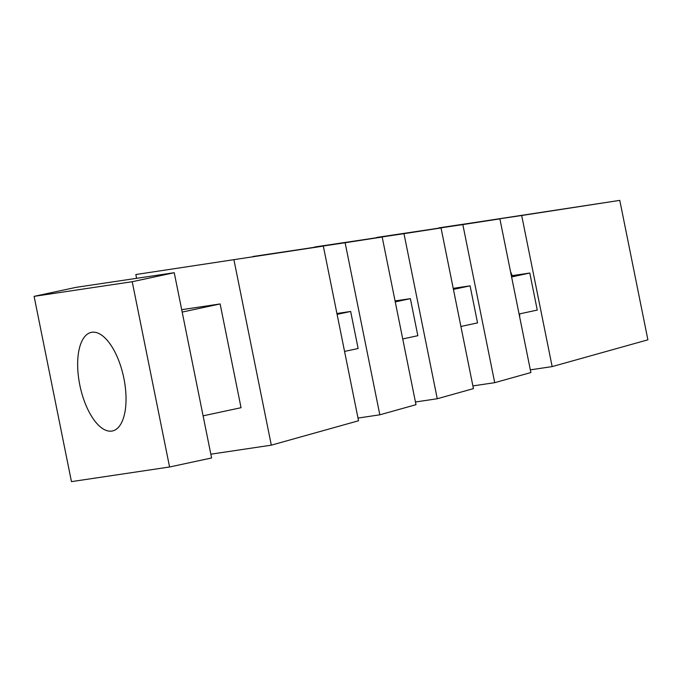 <?xml version="1.0" encoding="UTF-8"?>
<svg xmlns="http://www.w3.org/2000/svg" width="682" height="682" viewBox="0 0 682 682"><rect width="100%" height="100%" fill="white"/><g stroke="black" fill="none" stroke-linecap="round" stroke-linejoin="round"><path stroke-width="1.02" d="M510.554 271.743A50.417 22.259 77.9 0 1 512.191 275.656L511.381 275.835M79.794 384.963A50.417 22.259 77.9 0 1 91.269 332.381A50.417 22.259 77.9 0 1 123.894 378.382A50.417 22.259 77.9 0 1 112.419 430.964A50.417 22.259 77.9 0 1 79.794 384.963M494.714 382.67L462.839 224.583L499.889 218.871L530.877 372.551L494.714 382.67L472.89 385.927M438.841 227.976L619.785 200.372L521.687 215.503L552.156 366.601L530.34 369.857M619.785 200.372L647.9 339.815L552.156 366.601M511.602 276.935L529.795 273.03L537.263 310.088L519.07 313.984M512.191 275.656L529.795 273.03M437.264 398.74L403.983 233.662L441.041 227.95L473.436 388.621L437.264 398.74L415.449 401.996M453.428 289.407L470.077 285.843L477.553 322.893L460.904 326.465M453.215 288.358L470.077 285.843M379.823 414.809L345.126 242.741L382.184 237.029L415.986 404.69L379.823 414.809L357.999 418.066M395.262 301.887L410.368 298.648L417.844 335.697L402.73 338.945M395.066 300.933L410.368 298.648M323.328 246.108L135.829 274.539L323.328 246.108L358.544 420.76L271.308 445.167L210.84 454.186M233.952 259.893L271.308 445.167M337.087 314.368L350.659 311.452L358.127 348.511L344.563 351.418M336.917 313.507L350.659 311.452M499.889 218.871L376.865 237.524M441.041 227.95L314.888 247.072M382.184 237.029L252.92 256.611M345.126 242.741L252.894 256.509M403.983 233.662L314.871 246.961M462.839 224.583L376.848 237.413M521.687 215.503L438.824 227.873M519.658 316.874A50.417 22.259 -102.1 0 0 519.684 313.856M136.596 278.324L135.829 274.539M34.1 296.355L76.12 287.344L174.242 272.706L211.599 457.972L169.579 466.991L71.457 481.628L34.1 296.355L132.223 281.717L169.579 466.991M174.242 272.706L132.223 281.717M181.702 309.679L220.124 303.942L241.044 407.7L203.108 415.832M220.124 303.942L182.188 312.083"/></g></svg>
